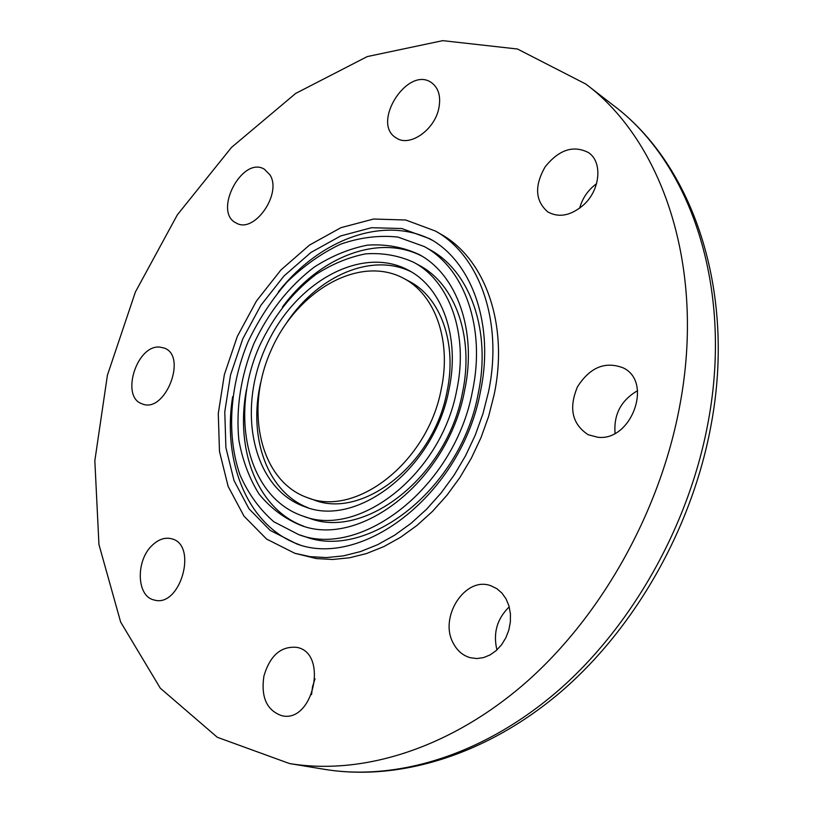 <?xml version="1.0" encoding="UTF-8"?>
<svg xmlns="http://www.w3.org/2000/svg" width="813" height="813" viewBox="0 0 813 813"><rect width="100%" height="100%" fill="white"/><g stroke="black" fill="none" stroke-linecap="round" stroke-linejoin="round"><path stroke-width="1.22" d="M270.028 174.988C282.243 193.982 254.002 233.992 236.339 223.067C212.549 212.437 242.111 155.466 264.377 169.206L270.028 174.988M438.868 108.027C434.792 129.968 409.508 147.448 396.317 137.976C370.576 123.515 407.892 64.949 431.713 82.814C438.614 88.068 441.002 96.473 438.868 108.027M583.734 204.785C571.011 215.699 559.019 218.067 547.759 211.898C535.157 200.841 534.293 185.801 545.198 166.777C559.009 149.633 573.439 144.907 588.5 152.6C602.779 161.919 600.37 189.795 583.734 204.785M596.559 183.708C588.053 189.968 582.413 198.148 579.618 208.23M597.697 437.231L588.134 434.711C572.098 424.071 568.551 408.085 577.494 386.775C590.004 367.252 605.279 360.972 623.317 367.923C653.276 382.049 631.305 441.703 597.697 437.231M637.544 390.707C621.081 400.291 613.591 414.478 615.065 433.288M453.512 643.642C438.339 617.616 465.158 575.797 490.9 585.777L496.855 588.673L502.017 593.165L506.133 599.039L508.989 606.031L510.422 613.785L510.371 621.945L508.816 630.085L505.838 637.819L501.591 644.75L496.286 650.522L490.178 654.882L483.583 657.595L476.835 658.55L470.249 657.707C463.004 655.624 457.424 650.939 453.512 643.642M509.223 606.874C497.038 618.774 492.942 633.124 496.926 649.933M263.92 675.999C270.079 655.39 281.095 645.857 296.958 647.392C328.665 653.032 313.218 723.712 281.745 715.684C266.735 710.389 260.79 697.158 263.92 675.999M315.017 678.814L312.527 686.721L311.552 694.587M152.478 545.076C158.748 539.222 165.12 537.129 171.604 538.785C198.281 544.7 180.303 608.276 154.135 599.974C136.371 596.549 135.537 560.187 152.478 545.076M159.663 347.08L164.185 348.045C187.874 355.962 165.009 414.02 142.163 403.858C120.273 397.232 136.564 344.742 159.663 347.08M679.902 404.986C705.867 266.786 662.239 140.995 585.807 84.044L517.475 49.014L442.719 40.65L367.252 56.585L295.658 93.434L231.451 147.458L177.325 214.866L135.405 291.979L107.418 375.179L94.836 460.697L98.942 544.507L120.649 622.057L160.313 688.205L217.315 737.289L289.479 763.539C362.263 775.572 450.321 748.692 526.326 682.107C602.057 615.309 660.512 510.777 679.902 404.986M294.855 553.307L316.43 558.572L332.659 559.476L349.458 557.799L366.561 553.521L383.706 546.661L400.596 537.271L416.947 525.462L432.475 511.407L446.896 495.32L459.945 477.444L471.388 458.105L481.011 437.618L488.633 416.358L494.141 394.691C508.958 324.326 484.904 258.504 440.961 234.246L435.402 231.034L405.748 220.008L373.634 219.022L340.962 227.67L309.529 245.059L280.912 269.977L256.471 300.973L237.315 336.43L224.368 374.58L218.28 413.593L219.49 451.52L228.138 486.387L244.032 516.204L266.603 539.08L294.855 553.307L310.312 556.692L326.562 557.576L343.381 555.879L360.515 551.57L377.689 544.669L394.61 535.218L411.012 523.359L426.581 509.233L441.042 493.054L454.132 475.107L465.615 455.666L475.27 435.097L482.942 413.746L488.481 391.988C503.399 321.328 479.385 255.302 435.402 231.034M480.453 391.551C494.69 324.448 471.804 261.623 429.792 238.768L401.815 228.534L371.521 227.711L340.698 235.943L311.033 252.406L284.001 275.973L260.902 305.292L242.792 338.818L230.546 374.895L224.784 411.774L225.892 447.617L234.022 480.564L248.961 508.745L270.17 530.391L296.704 543.927C363.421 569.283 462.038 492.515 480.453 391.551M432.546 240.404C384.458 214.734 319.489 239.266 278.27 292.04M232.66 396.642C222.03 462.76 248.25 527.048 299.784 544.832M298.666 534.598L304.763 536.55C367.811 560.868 460.849 488.765 478.166 393.807C491.611 330.535 469.863 271.136 429.874 249.693L424.284 246.552L397.964 237.081C379.071 235.048 359.915 237.437 340.505 244.225C321.43 253.331 303.635 265.912 287.131 281.979C271.745 299.662 258.808 319.407 248.311 341.216C229.703 385.87 226.268 435.138 239.947 474.782C248.189 493.623 259.479 509.284 273.818 521.753L298.666 534.598C361.744 558.948 455.016 486.469 472.475 391.114C486.022 327.588 464.294 268.005 424.284 246.552M464.569 390.687C477.404 330.769 456.855 274.448 418.878 254.378C402.811 247.03 385.697 243.941 367.527 245.13C349.234 248.697 331.46 256.024 314.194 267.121C288.747 286.643 268.646 312.151 253.869 343.645C240.841 375.901 235.831 407.984 238.829 439.914C242.447 460.117 249.174 478.135 259.001 493.969C270.505 508.095 284.408 518.542 300.729 525.31C360.159 548.612 448.065 480.412 464.569 390.687M421.652 255.993C377.872 233.483 318.666 257.497 282.426 307.07M246.491 389.457C234.825 449.741 257.508 509.477 303.788 526.245M302.893 516.062L308.97 518.094C364.712 540.269 447.018 476.692 462.434 392.933C474.457 336.867 455.067 284.011 419.203 265.333L413.583 262.264C398.583 255.495 382.608 252.691 365.647 253.849C348.574 257.223 331.978 264.103 315.851 274.489C292.08 292.761 273.28 316.623 259.459 346.084C228.89 414.752 246.959 497.231 302.893 516.062C358.665 538.267 441.185 474.355 456.723 390.26C468.827 333.97 449.477 280.952 413.583 262.264M448.928 389.844C460.3 337.192 442.15 287.517 408.38 270.19C360.21 244.327 292.609 284.144 265.089 348.543C236.624 412.516 253.443 489.152 305.17 506.855C357.273 527.922 434.376 468.298 448.928 389.844M411.165 271.776C371.785 252.325 318.432 275.719 287.263 321.816M260.597 382.964C248.016 437.17 267.172 492.19 308.229 507.82M307.548 497.698L313.594 499.802C361.988 519.639 433.471 464.589 446.926 392.069C457.485 343.299 440.534 297.141 408.949 281.166L403.289 278.168C358.777 254.56 296.278 291.339 270.77 351.013C244.398 410.311 259.957 481.133 307.548 497.698C355.972 517.566 427.628 462.231 441.195 389.417C451.825 340.454 434.894 294.154 403.289 278.168M708.418 420.626C733.296 285.81 689.688 162.295 613.724 105.639C692.635 164.795 735.999 290.028 711.345 423.603C692.95 525.889 636.64 626.061 562.322 690.603C487.749 754.87 399.346 781.649 324.296 769.301C396.653 781.263 483.654 755.206 558.358 690.491C632.778 625.553 689.841 523.867 708.418 420.626M613.724 105.639L585.807 84.044M324.296 769.301L289.479 763.539"/></g></svg>
